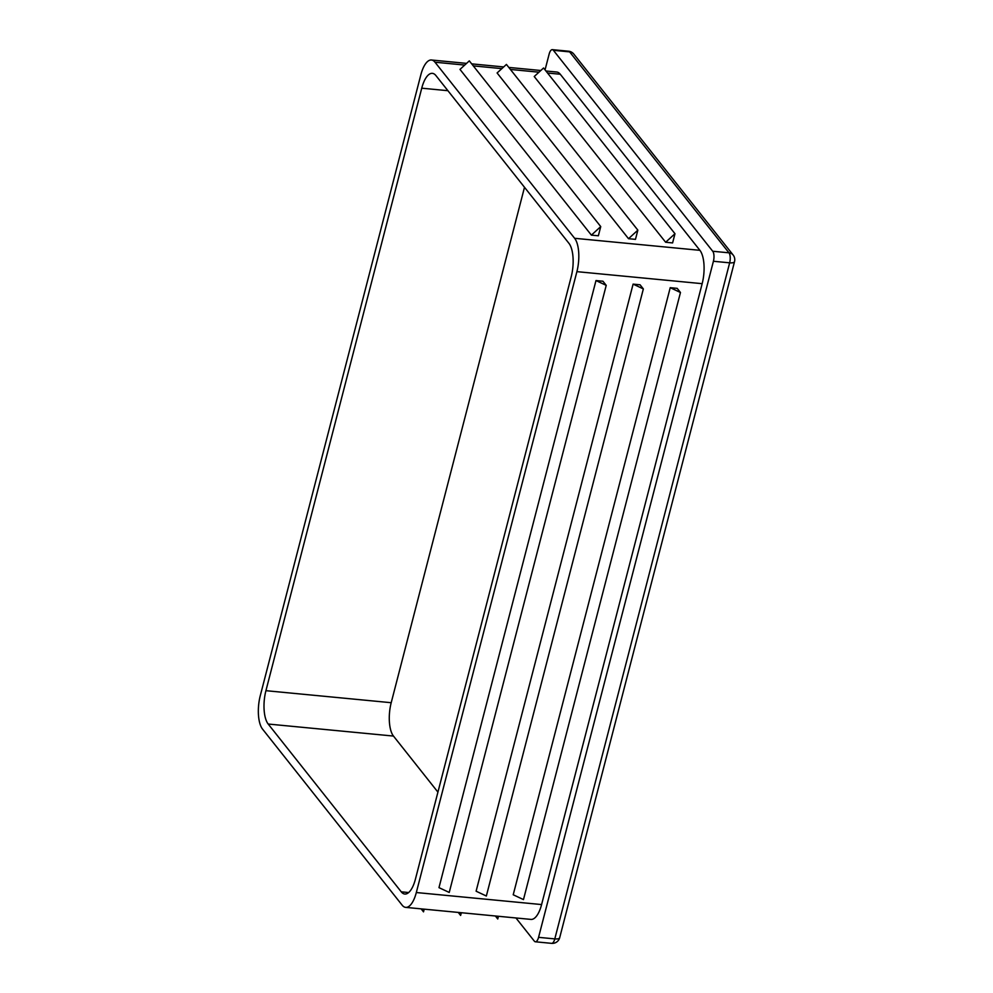 <?xml version="1.0" encoding="UTF-8"?>
<svg xmlns="http://www.w3.org/2000/svg" width="993" height="993" viewBox="0 0 993 993"><rect width="100%" height="100%" fill="white"/><g stroke="black" fill="none" stroke-linecap="round" stroke-linejoin="round"><path stroke-width="1.49" d="M628.519 238.692L635.47 239.363L637.854 230.153L628.519 238.692L497.096 72.961L506.43 64.433L637.854 230.153M545.939 70.999L556.738 72.03A25.321 9.893 95.5 0 1 560.263 74.239L699.904 250.323A25.321 9.893 95.5 0 1 702.163 283.675L541.595 904.561A25.321 9.893 95.5 0 1 530.957 919.406L405.69 907.379A25.321 9.893 95.5 0 1 402.153 905.169L262.524 729.085A25.321 9.893 95.5 0 1 260.265 695.733L420.833 74.847A25.321 9.893 95.5 0 1 431.459 60.002A25.321 9.893 95.5 0 1 434.996 62.211L574.624 238.295A25.321 9.893 95.5 0 1 576.896 271.648L416.315 892.533A25.321 9.893 95.5 0 1 405.69 907.379M665.633 242.255L672.596 242.925L674.979 233.727L665.633 242.255L534.222 76.523L543.556 67.996L674.979 233.727M591.394 235.13L598.357 235.788L600.74 226.59L591.394 235.13L459.982 69.398L469.317 60.871L600.74 226.59M568.964 243.359A25.321 9.893 95.5 0 1 571.223 276.712L415.409 879.19A25.321 9.893 95.5 0 1 404.784 894.035A25.321 9.893 95.5 0 1 401.246 891.826L268.184 724.034A25.321 9.893 95.5 0 1 265.925 690.681L421.74 88.191A25.321 9.893 95.5 0 1 432.365 73.345A25.321 9.893 95.5 0 1 435.902 75.555L568.964 243.359M424.21 909.154L423.514 911.859L422.162 908.967M421.131 908.868L423.514 911.859M437.925 792.129L393.464 736.061A25.321 9.893 95.5 0 1 391.205 702.709L524.503 187.28M670.225 287.685L513.22 894.767L523.472 899.584L680.466 292.501L677.189 288.355L670.225 287.685L680.466 292.501M595.986 280.56L438.98 887.643L449.233 892.446L606.226 285.363L602.95 281.23L595.986 280.56L606.226 285.363M633.1 284.122L476.106 891.205L486.347 896.021L643.352 288.926L640.063 284.792L633.1 284.122L643.352 288.926M545.058 69.882L549.141 54.106A7.596 2.967 95.5 0 1 552.331 49.65A7.596 2.967 95.5 0 1 553.386 50.308L712.726 251.254A7.596 2.967 95.5 0 1 713.408 261.271L538.566 937.342A7.596 2.967 95.5 0 1 535.376 941.786A7.596 2.967 95.5 0 1 534.321 941.128L515.95 917.966M498.449 916.291L497.754 918.997L496.401 916.092M495.37 915.993L497.754 918.997M461.335 912.728L460.628 915.434L459.287 912.53M458.257 912.43L460.628 915.434M560.263 74.239L547.54 73.023M538.951 72.191L510.414 69.448M501.837 68.629L473.301 65.886M464.712 65.066L434.996 62.211M699.904 250.323L574.624 238.295M408.657 892.546L401.246 891.826M393.464 736.061L268.184 724.034M391.205 702.709L265.925 690.681M447.917 90.698L421.74 88.191M541.595 904.561L416.315 892.533M702.163 283.675L576.896 271.648M734.535 261.618L559.692 937.69A7.596 2.631 -165.5 0 1 554.802 938.894L729.656 262.822A7.596 2.631 14.5 0 0 734.535 261.618A7.596 7.596 0 0 0 733.132 255.002A7.596 6.479 141.6 0 0 728.974 252.818A7.596 2.967 95.5 0 1 729.656 262.822L713.408 261.271M553.386 50.308L569.622 51.872A7.596 6.479 -38.4 0 1 573.793 54.056A7.596 7.596 0 0 0 568.567 51.214A7.596 2.967 95.5 0 1 569.622 51.872L728.974 252.818L712.726 251.254M538.566 937.342L554.802 938.894A7.596 2.967 95.5 0 1 551.611 943.35A7.596 7.596 0 0 0 559.692 937.69M431.459 60.002L466.573 63.378M471.7 63.862L503.687 66.941M508.813 67.425L540.813 70.503M573.793 54.056L733.132 255.002M535.376 941.786L551.611 943.35M552.331 49.65L568.567 51.214"/></g></svg>

